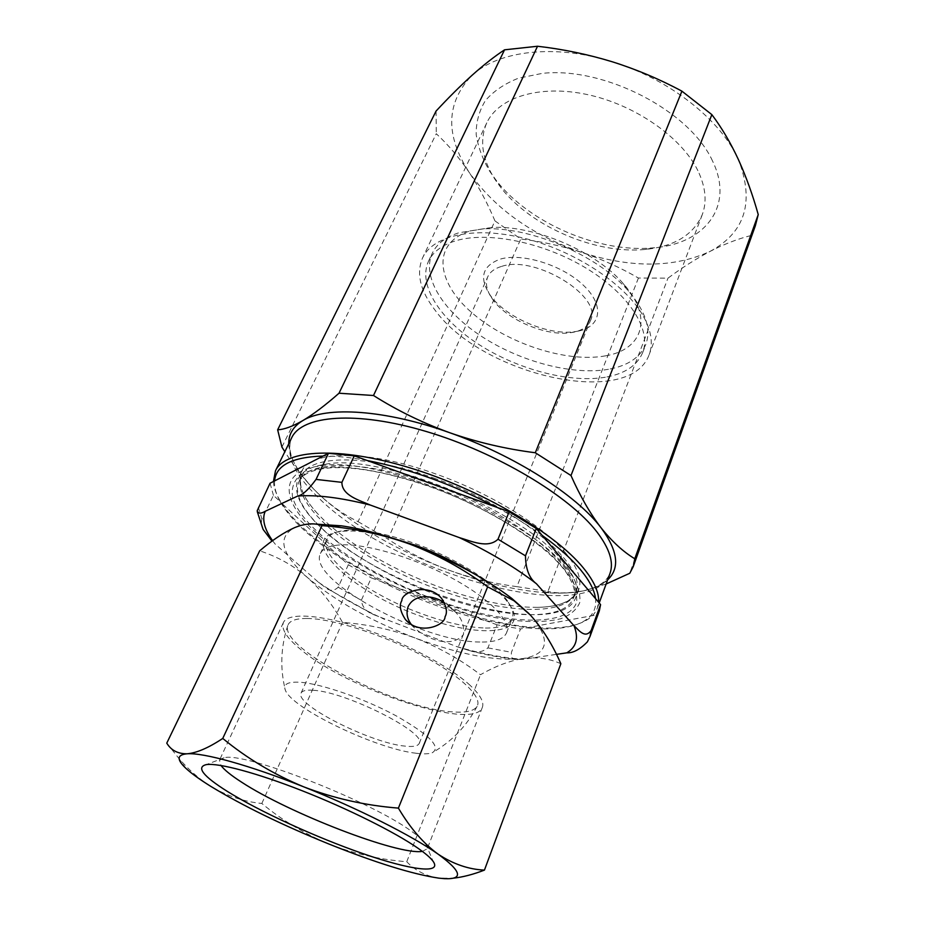 <?xml version="1.0" encoding="UTF-8"?>
<svg xmlns="http://www.w3.org/2000/svg" width="925" height="925" viewBox="0 0 925 925"><rect width="100%" height="100%" fill="white"/><g stroke="black" fill="none" stroke-linecap="round" stroke-linejoin="round"><path stroke-width="0.69" stroke-dasharray="4.62 3.47" d="M642.251 314.327C623.797 283.131 573.858 250.432 523.989 238.211C474.074 225.862 432.888 235.401 422.552 257.959C416.065 273.465 420.204 290.82 434.958 310.037C481.636 374.949 629.705 409.509 649.153 354.622C653.489 343.094 651.188 329.67 642.251 314.327M697.889 170.674C681.771 137.467 635.232 104.802 587.41 94.581C539.541 84.244 498.563 97.31 486.758 122.886C479.254 140.415 482.064 159.354 495.176 179.693L501.084 187.891C531.493 226.937 596.139 254.514 645.372 249.426C674.394 246.466 693.334 234.915 702.214 214.785C707.128 201.719 705.683 187.012 697.889 170.674M712.504 160.938C689.923 110.988 604.511 66.496 542.281 73.376L518.289 78.255C504.414 83.782 493.441 91.24 485.382 100.628C479.15 110.873 476.074 122.088 476.155 134.287C477.994 146.74 482.607 159.239 490.007 171.749L496.482 180.733C529.782 223.48 599.828 253.346 653.732 247.808C704.11 244.003 735.028 206.98 712.504 160.938M605.343 377.238C569.58 383.239 518.012 369.538 479.231 344.701C440.508 319.911 417.522 285.131 428.506 261.232C432.877 252.028 441.688 245.287 454.95 241.032C486.712 230.892 543.114 242.026 586.219 268.204C629.451 294.323 651.686 330.086 642.678 352.587C637.128 365.629 624.687 373.85 605.343 377.238M608.453 369.306C572.702 375.492 521.238 361.906 482.607 337.058C444.023 312.257 421.21 277.327 432.287 253.23C436.704 243.946 445.538 237.124 458.788 232.788L482.619 228.903C529.354 225.954 598.336 255.369 628.561 291.155C645.627 311.378 651.385 329.092 645.835 344.32C640.25 357.478 627.786 365.803 608.453 369.306M605.551 355.836C566.551 363.086 507.166 343.58 471.819 312.662C436.08 281.952 431.57 243.183 469.727 231.065L491.429 227.527C533.922 224.856 595.978 251.323 623.45 283.836C653.952 317.922 642.447 349.789 605.551 355.836M578.553 331.034C601.204 326.56 604.753 305.435 583.455 285.316C562.493 265.105 522.186 252.56 500.263 259.127C482.133 265.845 478.815 277.916 490.296 295.353C505.778 317.645 548.479 335.868 575.281 331.601L578.553 331.034M501.859 266.331C535.737 254.78 603.586 297.098 590.416 320.617C587.872 326.456 582.334 330.306 573.789 332.167L570.794 332.688C546.212 336.608 506.808 319.796 492.62 299.342C486.654 290.959 485.035 283.455 487.752 276.818C490.019 271.881 494.725 268.377 501.859 266.331M313.17 690.281C345.811 691.634 427.766 733.109 419.198 743.446C417.88 746.209 412.955 747.076 404.433 746.059C369.988 742.74 294.104 704.26 301.076 693.068C302.186 690.709 306.21 689.772 313.17 690.281M416.227 753.262C376.544 749.019 291.93 708.596 285.363 690.189C282.934 684.211 287.814 681.563 300.024 682.257C321.276 683.668 364.23 698.56 396.224 715.881C429.651 734.97 441.618 747.273 432.137 752.8C428.726 754.025 423.419 754.176 416.227 753.262M306.996 618.455C295.688 618.443 289.294 620.814 287.791 625.566C279.038 648.182 395.461 708.249 451.562 711.799C465.495 713.002 474.005 711.175 477.103 706.318C482.746 696.941 459.91 675.157 420.366 654.553C380.938 633.926 331.994 618.571 306.996 618.455M281.917 447.064L436.276 133.72C448.556 145.144 459.609 158.152 469.426 172.744C495.222 208.934 532.661 235.493 581.744 252.409C631.266 268.285 674.059 267.938 710.111 251.369C745.249 232.429 754.696 201.858 738.451 159.678C720.957 120.077 669.561 79.134 612.153 61.744C554.792 43.614 498.344 50.69 471.947 75.388C445.85 102.895 445.006 135.351 469.426 172.744C479.231 187.683 487.741 203.731 494.956 220.902L358.079 521.642C346.771 516.196 335.602 508.785 324.571 499.384L317.853 493.233C306.129 481.786 295.121 467.946 284.831 451.724M494.956 220.902L520.775 238.985C541.645 241.506 561.961 245.981 581.744 252.409C601.47 259.058 620.363 267.591 638.435 278.032L667.977 278.147C682.118 267.649 696.167 258.722 710.111 251.369C724.009 244.212 737.607 238.939 750.88 235.551L629.775 573.269M638.435 278.032L516.902 586.647L547.935 591.48L667.977 278.147M516.902 586.647C493.372 583.559 470.698 578.056 448.879 570.135C427.142 561.938 406.827 551.601 387.933 539.125L520.775 238.985M606.129 583.999L584.045 590.751C571.8 593.26 560.885 593.688 551.277 592.069L547.935 591.48M273.418 481.497C273.754 487.14 275.777 493.222 279.512 499.754C284.761 508.866 292.728 518.335 303.388 528.152C366.127 587.306 512.508 641.268 573.65 625.219C586.173 622.086 594.081 616.362 597.365 608.026L598.579 602.233M272.597 540.697L274.933 543.831L318.489 582.288L325.831 587.814C329.959 591.272 334.075 591.075 338.18 587.225L348.32 564.759L280.506 502.159C285.698 511.132 293.56 520.463 304.094 530.152C314.858 540.015 327.623 549.716 342.389 559.255L381.794 581.802C416.342 599.215 451.157 612.211 486.249 620.802L526.522 627.844C544.282 629.636 559.186 629.081 571.222 626.156C579.709 624.028 586.103 620.652 590.381 616.027C594.636 611.379 596.347 605.563 595.527 598.602M587.352 641.892L597.457 614.72L520.509 628.954L511.456 652.31C510.854 657.224 512.253 659.606 515.641 659.444L523.319 659.282L556.434 654.368M597.457 614.72L599.331 610.882M497.049 624.826L371.272 577.871L361.351 600.279C362.207 607.124 366.369 611.934 373.839 614.709L456.603 646.563L468.871 650.437C476.225 653.108 482.584 652.252 487.926 647.882L497.049 624.826L520.509 628.954M348.32 564.759L371.272 577.871M274.586 480.908C274.101 487.163 275.985 494.077 280.229 501.651L273.453 495.372L261.948 518.971C260.896 522.891 261.278 526.383 263.093 529.435M270.054 483.232L273.453 495.372M367.202 460.511C350.621 457.424 335.902 455.933 323.068 456.048M542.166 535.402C528.476 525.562 513.028 516.081 495.835 506.946M387.251 536.488C366.589 531.389 350.367 529.828 338.585 531.829C294.983 538.882 350.598 591.191 419.557 615.807C478.132 638.632 530.823 635.51 509.617 604.777C502.899 594.891 490.551 584.265 472.559 572.876M485.417 628.029C500.252 628.248 509.178 625.011 512.219 618.316C513.884 614.038 512.6 608.685 508.357 602.244C496.852 584.242 457.817 559.105 416.828 544.224C388.084 533.922 364.728 529.285 346.771 530.314L341.279 530.973C333.694 532.372 328.942 535.159 326.999 539.321C318.154 556.746 367.075 593.815 420.297 613.275C445.249 622.537 466.963 627.451 485.417 628.029M479.844 642.019C422.343 642.089 306.545 579.362 320.443 553.485C322.79 548.502 329.335 545.646 340.088 544.918C365.074 543.299 412.481 556.977 450.695 577.431C489.001 597.862 511.444 621.161 506.53 632.85C503.57 639.348 494.678 642.401 479.844 642.019M314.569 524.012C306.291 524.313 299.631 525.527 294.589 527.643C276.818 537.367 281.131 554.017 307.539 577.593C335.058 600.834 370.983 620.987 415.302 638.065C459.806 654.611 495.684 661.444 522.937 658.542C548.849 654.218 551.358 639.742 530.43 615.137L529.1 613.726M560.851 663.734C549.126 658.45 536.488 656.715 522.937 658.542C509.155 660.947 495.002 666.347 480.491 674.73C460.292 659.386 438.566 647.165 415.302 638.065C391.761 629.509 367.491 624.282 342.481 622.398C333.035 605.204 321.38 590.266 307.539 577.593C293.583 565.614 277.627 556.7 259.682 550.826M166.766 743.145L178.49 757.922C188.515 769.646 199.291 779.128 210.808 786.377C227.411 796.124 244.42 801.813 261.833 803.467C281.905 820.151 304.244 833.668 328.849 843.993C353.801 853.683 379.77 859.591 406.746 861.73L480.491 674.73M261.833 803.467L342.481 622.398M406.746 861.73C415.186 870.587 425.893 876.067 438.855 878.149L453.1 878.218M422.355 851.382L427.223 848.803L425.766 843.797C423.477 840.571 418.898 836.535 412.041 831.668C371.122 801.166 243.911 751.539 224.104 757.772L219.479 760.188L220.983 765.495M470.05 685.275C449.747 666.474 403.89 642.089 361.675 628.133C319.391 614.107 287.744 612.512 283.408 622.513C280.98 629.197 287.004 638.377 301.469 650.09C349.118 690.189 474.687 731.397 482.341 707.371C484.318 702.156 480.214 694.791 470.05 685.275M411.371 624.537L413.209 626.78C427.061 639.834 451.539 648.645 463.413 634.631C464.489 625.843 461.795 618.282 455.297 611.945L444.335 602.626M358.079 521.642L387.933 539.125M750.88 235.551L755.32 225.85M436.068 111.058L436.276 133.72M566.019 553.497C544.073 526.568 491.487 493.765 437.051 474.421C368.266 449.307 310.06 450.186 301.666 471.53C296.948 482.989 302.255 497.037 317.599 513.664L324.502 520.648C353.338 546.837 391.333 568.875 438.496 586.785C475.878 600.545 508.796 607.401 537.24 607.355C559.868 606.916 573.673 601.019 578.68 589.688C582.195 580.252 577.975 568.193 566.019 553.497M565.961 567.534C526.059 515.306 374.868 453.84 318.015 466.246C278.379 472.028 281.674 501.234 315.159 531.736C355.628 569.06 432.9 605.574 495.476 617.669C522.313 622.456 544.085 622.803 560.816 618.709C570.367 615.079 576.691 609.702 579.767 602.58C580.75 594.509 577.894 585.051 571.176 574.228L565.961 567.534M562.886 561.683C524.348 511.213 379.701 452.417 324.652 464.396C310.511 466.674 301.631 471.577 298.023 479.081C292.924 492.239 300.637 508.484 321.172 527.805C385.424 591.248 559.347 642.759 575.743 597.538C578.68 589.745 576.067 579.952 567.927 568.158L562.886 561.683M288.727 443.792C289.467 458.696 299.18 475.172 317.853 493.233L324.802 499.65C357.871 527.99 399.23 551.473 448.879 570.135C482.283 582.426 513.444 589.861 542.374 592.451C558.365 593.781 572.263 593.214 584.045 590.751C594.22 588.589 602.082 584.947 607.656 579.836M324.571 499.384L317.922 493.314C294.428 469.808 285.675 451.296 291.676 437.779C285.224 454.233 293.988 474.051 317.992 497.234C391.321 571.673 589.167 628.861 609.957 573.535C603.47 588.635 580.946 594.937 542.374 592.451L551.277 592.069M588.196 640.123L590.011 636.469M487.926 647.882L511.456 652.31M338.18 587.225L361.351 600.279M258.283 507.201L261.948 518.971M456.603 646.563C481.266 653.744 503.501 657.987 523.319 659.282M318.489 582.288C338.064 595.677 360.091 608.049 384.557 619.392M435.143 594.162C499.523 618.582 564.447 622.895 573.523 597.897C586.82 573.257 518.567 514.67 433.004 484.619C364.936 459.679 307.447 460.153 299.318 480.942C285.004 509.802 357.547 566.054 435.143 594.162M433.686 599.042C501.685 624.618 569.025 628.618 576.842 601.562L576.113 588.554C571.939 578.449 563.788 567.337 551.658 555.208C524.313 530.488 478.849 504.46 431.154 486.804C395.553 474.444 362.276 467.553 336.399 466.894C320.663 467.541 308.545 470.293 300.047 475.126C293.78 481 291.271 488.284 292.531 497.002C301.111 529.077 365.595 573.72 433.686 599.042M435.583 478.711C367.618 453.874 310.141 454.58 301.908 475.554C287.455 504.703 359.767 561.105 437.259 589.109C501.547 613.472 566.458 617.53 575.616 592.301C588.994 567.407 520.983 508.658 435.583 478.711M486.758 122.886L422.552 257.959M428.506 261.232L432.287 253.23M419.198 743.446L590.416 320.617M570.794 332.688L575.281 331.601M492.62 299.342L490.296 295.353M491.429 227.527L482.619 228.903M623.45 283.836L628.561 291.155M642.678 352.587L645.835 344.32M301.076 693.068L487.752 276.818M287.791 625.566C280.726 646.864 279.917 668.405 285.363 690.189M477.103 706.318C466.628 726.16 451.631 741.653 432.137 752.8M599.203 602.973L597.365 608.026M571.222 626.156L573.65 625.219M257.277 511.687L257.196 510.704M468.871 650.437C485.44 654.784 501.038 657.791 515.641 659.444M373.839 614.709L325.831 587.814M508.357 602.244L509.617 604.777M320.443 553.485L326.999 539.321M341.279 530.973L338.585 531.829M506.53 632.85L512.219 618.316M444.532 878.669L445.179 878.577M224.104 757.772L206.356 764.605M283.408 622.513L219.479 760.188M425.766 843.797L433.12 861.337M482.341 707.371L427.223 848.803M185.937 768.374L178.49 757.922M455.297 611.945L441.676 598.533M413.209 626.78L409.232 623.092M280.506 502.159L279.512 499.754M645.372 249.426L653.732 247.808M501.084 187.891L496.482 180.733M702.214 214.785L649.153 354.622M317.599 513.664C307.62 502.865 301.966 493.152 300.637 484.527C300.359 480.133 300.775 477.15 301.908 475.554L299.318 480.942C300.567 477.971 305.678 469.865 330.549 467.819C356.784 466.489 390.385 472.964 431.362 487.244C492.019 509.004 548.976 546.49 566.852 573.408C577.188 590.023 574.228 594.486 573.523 597.897L575.616 592.301C575.246 594.22 573.373 596.59 570.02 599.423C562.874 604.43 551.947 607.077 537.24 607.355M324.652 464.396L318.015 466.246M301.666 471.53L298.023 479.081M567.927 568.158L571.176 574.228M578.68 589.688L575.743 597.538"/><path stroke-width="1.39" d="M598.579 602.233C599.284 592.671 594.174 581.201 583.27 567.823C554.85 532.904 480.988 489.487 410.076 467.888C339.07 446.139 285.178 449.481 275.5 470.744L273.418 481.497M595.527 598.602C594.463 590.185 589.433 580.518 580.438 569.603C571.292 558.642 558.538 547.242 542.166 535.402L600.579 604.592L591.156 630.445C585.074 639.14 578.877 630.133 574.009 625.728L536.442 583.768C529.331 578.46 525.666 569.141 525.481 555.832L536.292 528.452L509.166 511.756L498.008 539.217C487.845 548.976 471.056 541.009 459.297 537.598L370.393 505.085C359.547 500.286 341.788 495.522 341.903 482.353L354.263 455.852L328.467 453.285L316.038 479.404C308.545 489.66 302.44 495.21 297.723 496.043L265.14 511.317C260.85 513.895 258.202 513.687 257.196 510.704L270.054 483.232L328.467 453.285M591.156 630.445L590.011 636.469L599.331 610.882L600.579 604.592M257.277 511.687L263.105 529.435L271.869 540.986M323.068 456.048C292.173 457.031 276.008 465.31 274.586 480.908M354.263 455.852L509.166 511.756M495.835 506.946C452.221 484.261 409.347 468.778 367.202 460.511M536.292 528.452L542.166 535.402M556.434 654.368L566.782 652.842C573.014 653.154 579.871 649.512 587.352 641.892L590.011 636.469M472.559 572.876C455.47 562.261 436.577 553.115 415.892 545.426L387.251 536.488M529.1 613.726L511.779 598.406C484.469 577.57 450.313 559.417 409.324 543.946C384.546 534.904 361.999 528.869 341.683 525.851L314.569 524.012M328.849 843.993C375.758 862.794 412.423 874.183 438.855 878.149L444.532 878.669C463.714 879.548 461.61 871.396 438.196 854.214C412.469 835.934 357.501 808.173 303.712 786.84C249.762 765.264 203.246 752.487 187.104 753.794C176.918 754.719 176.525 759.575 185.937 768.374C191.544 773.554 199.835 779.555 210.808 786.377C242.685 805.733 282.021 824.95 328.849 843.993M530.43 615.137C542.628 628.792 552.768 644.991 560.851 663.734L484.446 870.101C468.663 869.407 453.238 864.112 438.196 854.214C423.592 843.623 410.33 828.257 398.397 808.115L487.637 586.832L514.011 600.764L530.43 615.137M453.1 878.218C462.778 877.154 473.23 874.449 484.446 870.101M227.041 791.222C259.636 811.549 316.281 837.449 363.039 853.659C409.752 869.882 442.485 874.576 433.12 861.337C430.622 857.88 425.523 853.486 417.834 848.132C394.917 832.199 347.95 808.739 302.382 790.829C256.792 772.895 218.682 762.79 206.356 764.605C195.984 767.091 202.876 775.971 227.041 791.222M220.983 765.495C224.289 769.901 231.123 775.428 241.483 782.087C288.588 813.029 398.282 855.532 422.355 851.382M398.397 808.115C365.479 805.525 333.913 798.425 303.712 786.84C273.8 774.422 246.813 758.292 222.752 738.439C208.541 747.862 196.655 752.973 187.104 753.794C177.901 753.887 171.125 750.337 166.766 743.145L259.682 550.826C272.181 540.188 283.825 532.453 294.589 527.643C305.123 523.4 314.269 522.717 322.027 525.608L325.427 525.92C354.275 528.302 382.233 534.315 409.324 543.946C437.282 554.595 463.379 568.898 487.637 586.832M222.752 738.439L322.027 525.608M401.832 600.649C398.976 605.216 400.213 611.552 405.52 619.669C419.742 635.949 445.364 625.184 445.017 616.825C447.654 612.396 446.532 606.291 441.676 598.533C428.044 581.837 401.554 592.093 401.832 600.649M444.335 602.626C433.698 595.272 414.77 593.041 408.145 606.592C405.994 612.928 407.069 618.906 411.371 624.537M633.197 566.736L634.781 558.758L758.234 214.565L755.32 225.85L633.197 566.736L629.775 573.269L606.129 583.999M758.234 214.565C752.777 195.083 746.174 176.791 738.451 159.678C730.692 142.947 721.835 127.927 711.845 114.619L570.979 475.531C580.206 496.297 590.208 513.676 600.972 527.666C611.934 541.437 623.207 551.809 634.781 558.758M570.979 475.531L535.298 452.753L681.91 91.159C659.571 79.157 636.319 69.352 612.153 61.744C587.861 54.344 562.99 49.175 537.529 46.25L373.492 395.507C397.126 410.48 422.575 422.898 449.816 432.761C477.265 442.323 505.755 448.995 535.298 452.753M373.492 395.507L339.024 393.217L504.541 49.823C494.274 56.587 483.417 65.108 471.947 75.388C460.373 85.875 448.417 97.761 436.068 111.058L277.65 429.801C284.276 429.478 292.658 426.402 302.822 420.586C313.147 414.469 325.218 405.347 339.024 393.217M284.831 451.724L281.917 447.064L277.65 429.801M711.845 114.619L681.91 91.159M537.529 46.25L504.541 49.823M607.656 579.836C620.166 568.077 617.935 550.687 600.972 527.666C576.425 495.118 514.473 455.389 449.816 432.761C385.089 409.555 326.097 406.029 302.822 420.586C293.283 426.379 288.588 434.126 288.727 443.792M599.203 602.973L609.957 573.535C614.015 562.516 609.621 548.583 596.775 531.748C569.199 495.881 496.552 452.337 426.298 431.501C355.963 410.515 301.978 415.302 291.676 437.779L275.5 470.744M265.14 511.317C261.879 519.376 264.365 529.169 272.597 540.697M341.903 482.353L316.038 479.404M370.393 505.085C340.805 497.638 316.581 494.621 297.723 496.043M525.481 555.832L498.008 539.217M536.442 583.768C515.607 567.557 489.892 552.167 459.297 537.598M566.782 652.842C576.472 647.072 578.877 638.042 574.009 625.728M341.683 525.851L325.427 525.92M511.779 598.406L514.011 600.753M409.232 623.092L405.52 619.669"/></g></svg>
